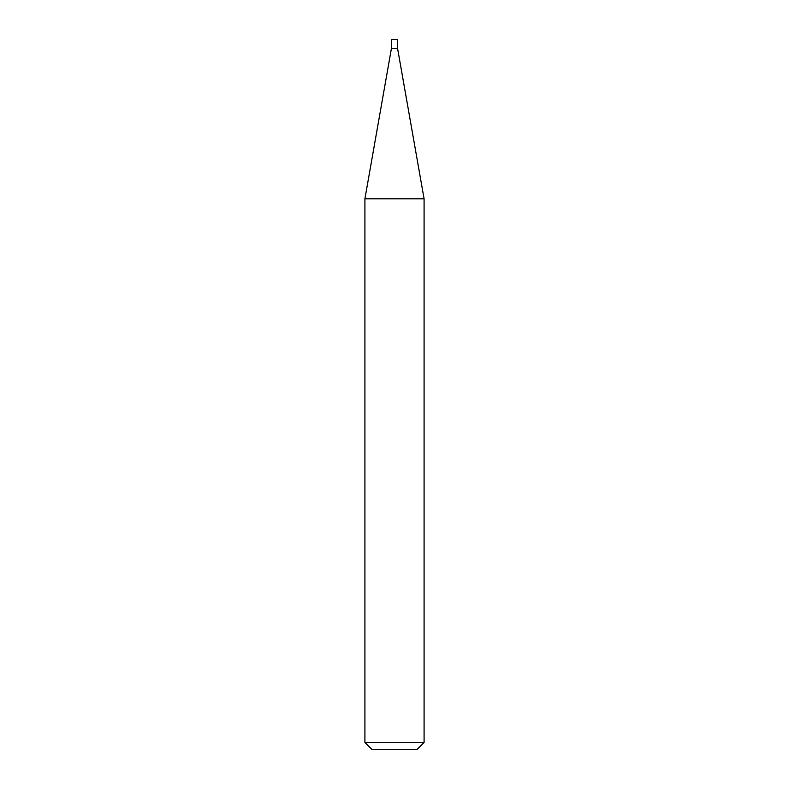 <?xml version="1.0" encoding="UTF-8"?>
<svg xmlns="http://www.w3.org/2000/svg" width="789" height="789" viewBox="0 0 789 789"><rect width="100%" height="100%" fill="white"/><g stroke="black" fill="none" stroke-linecap="round" stroke-linejoin="round"><path stroke-width="1.18" d="M391.423 48.445L397.577 48.445L397.577 39.45L391.423 39.45L391.423 48.445L364.912 198.808L424.087 198.808L397.577 48.445M424.087 742.449L416.986 749.55L372.013 749.55L364.912 742.449L424.087 742.449L424.087 198.808M364.912 742.449L364.912 198.808"/></g></svg>
